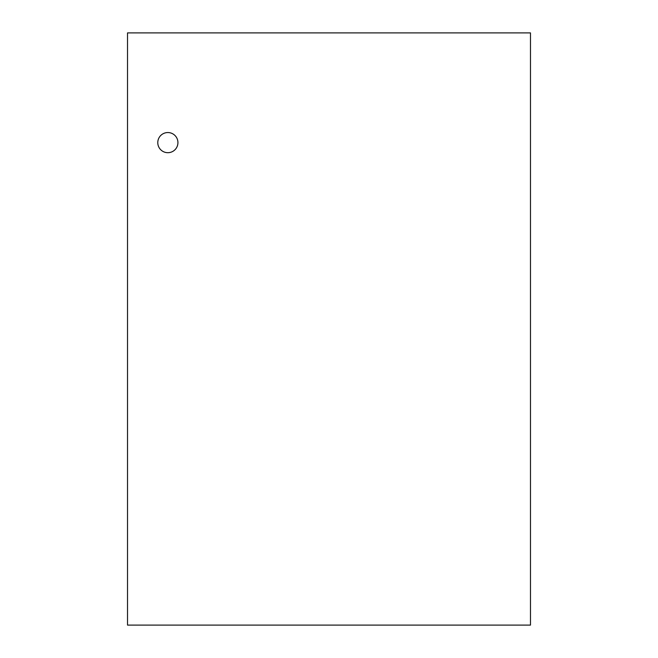 <?xml version="1.0" encoding="UTF-8"?>
<svg xmlns="http://www.w3.org/2000/svg" width="658" height="658" viewBox="0 0 658 658"><rect width="100%" height="100%" fill="white"/><g stroke="black" fill="none" stroke-linecap="round" stroke-linejoin="round"><path stroke-width="0.99" d="M157.78 142.621A10.076 10.076 0 0 0 172.889 151.348A10.076 10.076 0 0 0 172.889 133.895A10.076 10.076 0 0 0 157.78 142.621M127.52 625.1L530.48 625.1L530.48 32.9L127.52 32.9L127.52 625.1"/></g></svg>
